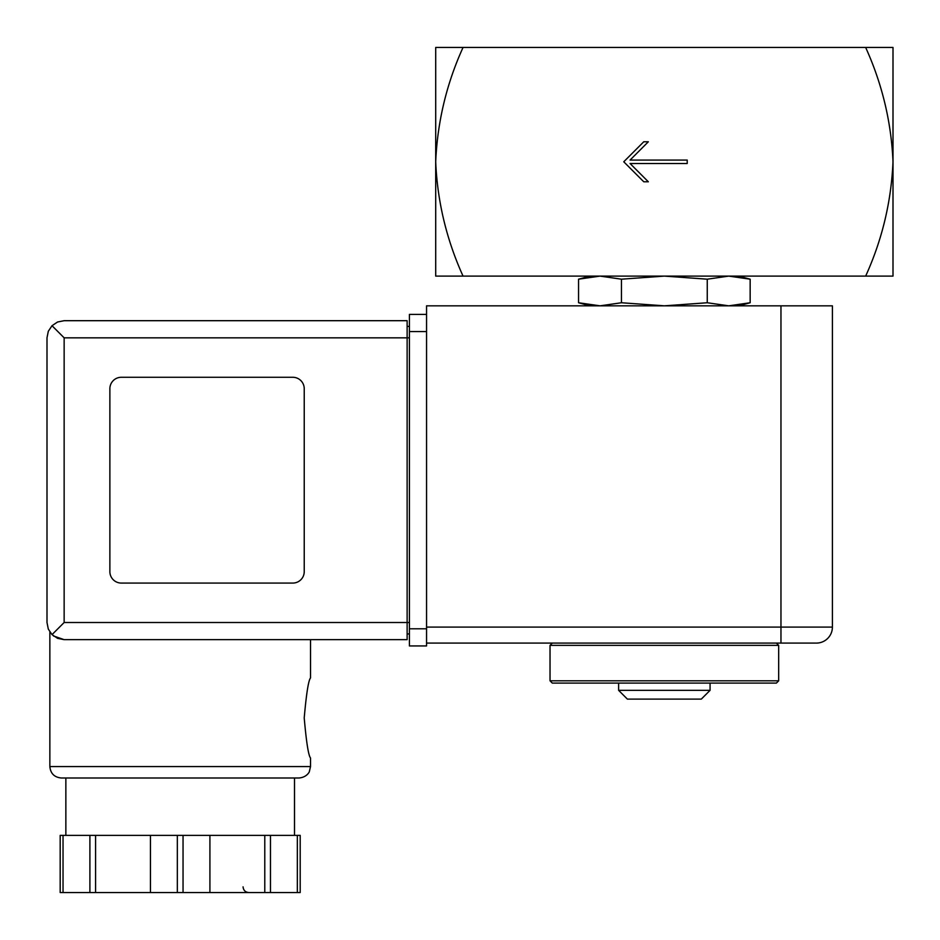 <?xml version="1.0" encoding="UTF-8"?>
<svg xmlns="http://www.w3.org/2000/svg" width="940" height="940" viewBox="0 0 940 940"><rect width="100%" height="100%" fill="white"/><g stroke="black" fill="none" stroke-linecap="round" stroke-linejoin="round"><path stroke-width="1.41" d="M865.658 47.458C882.214 84.036 891.32 122.153 893 161.786L893 47.458L435.702 47.458L435.702 161.786C437.429 121.859 446.547 83.754 463.044 47.458M463.044 276.101C446.488 239.524 437.382 201.418 435.702 161.786L435.702 276.101L893 276.101L893 161.786C891.273 201.701 882.155 239.806 865.658 276.101M687.211 163.501L687.211 160.07L630.059 160.07L648.341 141.775L643.771 141.775L623.761 161.786L643.771 181.784L648.341 181.784L630.059 163.501L687.211 163.501M590.038 276.101L578.547 279.192L600.002 276.101L578.547 279.192L578.547 302.751L600.002 305.829L621.446 302.751L621.446 279.192L664.357 276.101L707.256 279.192L728.712 276.101L750.155 279.192L750.155 302.751L728.712 305.829L707.256 302.751L707.256 279.192M600.002 276.101L621.446 279.192M707.256 302.751L664.357 305.829L621.446 302.751M728.712 305.829L750.155 302.751L738.664 305.829M550.029 680.818L552.309 683.098L776.393 683.098L778.673 680.818L778.673 645.369L550.029 645.369L550.029 680.818L778.673 680.818M552.309 643.089L550.029 645.369M710.076 690.336L618.626 690.336L627.391 699.102L701.311 699.102L710.076 690.336L710.076 683.098M618.626 690.336L618.626 683.098M780.964 305.829L832.405 305.829L832.405 627.086L780.964 627.086L780.964 643.089L816.402 643.089L426.56 643.089L426.56 305.829L780.964 305.829L780.964 627.086L426.56 627.086M816.402 643.089A16.003 16.003 0 0 0 832.405 627.086A16.003 16.003 0 0 1 816.402 643.089M64.143 337.836L64.143 622.503L52.017 634.629L48.304 629.072L47 622.503L47 337.836L48.304 331.279L52.017 325.71L64.143 337.836L407.126 337.836L407.126 639.658L310.517 639.658L310.517 677.952C308.461 680.384 306.358 693.708 304.219 717.948C306.358 742.224 308.461 755.572 310.517 757.981L310.517 766.558L309.354 771.587C309.589 771.434 307.169 777.263 299.084 777.991L65.859 777.991L65.859 835.378M53.651 636.075L64.143 639.658L53.486 635.945M299.084 777.991L61.288 777.991C54.344 777.309 50.537 773.502 49.855 766.558L49.855 631.986M63.039 835.378L60.184 835.378L60.184 892.542L89.899 892.542L89.899 835.378L63.039 835.378L63.039 892.542M300.201 835.378L300.201 892.542L300.201 835.378L89.899 835.378M52.017 634.629L57.587 638.354L64.143 639.658L407.126 639.658M47 622.503L47 337.836M52.017 325.71L57.587 321.997L64.143 320.693L407.126 320.693L407.126 337.836L409.405 337.836M292.798 583.07A11.433 11.433 0 0 0 304.231 571.638L304.231 388.714A11.433 11.433 0 0 0 292.798 377.281L121.307 377.281A11.433 11.433 0 0 0 109.874 388.714L109.874 571.638A11.433 11.433 0 0 0 121.307 583.07L292.798 583.07M409.405 628.801L426.56 628.801L426.56 645.945L409.405 645.945L409.405 314.406L426.56 314.406M407.126 326.403L409.405 326.403M407.126 633.936L409.405 633.936M95.586 835.378L95.586 892.542L89.899 892.542M150.459 835.378L150.459 892.542L95.586 892.542M209.914 835.378L209.914 892.542L150.459 892.542M264.786 835.378L264.786 892.542L209.914 892.542M270.473 835.378L270.473 892.542L264.786 892.542M300.201 892.542L270.473 892.542M49.855 766.558L310.517 766.558M64.143 622.503L409.405 622.503M409.405 331.55L426.56 331.55M177.331 835.378L177.331 892.542M183.042 835.378L183.042 892.542M297.334 835.378L297.334 892.542M738.664 276.101L750.155 279.192M590.038 305.829L578.547 302.751M776.393 643.089L778.673 645.369M294.514 835.378L294.514 777.991M243.061 886.831C243.401 890.298 245.305 892.201 248.783 892.542"/></g></svg>
